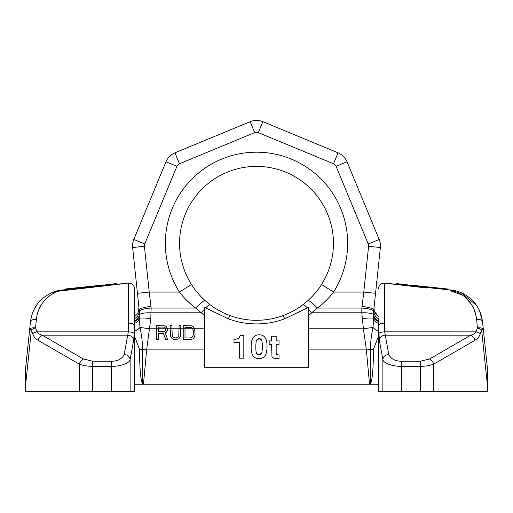 <?xml version="1.0" encoding="UTF-8"?>
<svg xmlns="http://www.w3.org/2000/svg" width="513" height="513" viewBox="0 0 513 513"><rect width="100%" height="100%" fill="white"/><g stroke="black" fill="none" stroke-linecap="round" stroke-linejoin="round"><path stroke-width="0.77" d="M134.566 391.329L134.566 325.652L134.566 391.329L79.297 391.329L79.297 364.134L38.033 340.311A5.919 3.873 -60 0 1 42.22 335.181C39.443 334.303 37.661 333.2 36.859 331.853L35.564 327.839L36.372 319.426C38.404 300.169 54.365 290.627 62.714 290.691L124.774 283.574M31.517 316.104L30.485 321.638C31.973 311.397 36.378 303.369 43.701 297.553C50.139 292.885 56.27 290.377 62.092 290.031L128.026 283.099A5.919 5.919 0 0 1 134.566 288.986A5.919 5.919 0 0 0 128.026 283.099A5.919 5.919 0 0 1 134.566 288.986L134.566 325.652A5.919 2.527 180 0 0 128.648 323.126L128.314 331.853L124.236 354.477C121.985 359.017 117.669 361.261 111.289 361.21L92.686 361.21L83.478 359.004L42.22 335.181L127.75 335.181A5.919 5.104 -169.7 0 1 133.637 340.311L130.122 359.6C129.43 363.903 117.984 366.628 111.289 366.333L111.289 391.329M128.648 283.131A5.919 5.861 180 0 1 134.566 288.986L134.534 325.652A5.919 2.527 -177.2 0 0 128.648 323.126L128.648 283.131A5.919 3.495 84 0 0 128.026 283.099L128.026 283.099M25.65 377.126L25.65 391.329L79.297 391.329M30.485 321.638L29.677 329.352A5.919 0.616 6 0 0 31.376 329.974L25.65 384.455L25.65 367.654L29.677 329.352A5.919 2.123 -174 0 1 35.551 327.839A5.919 2.123 6 0 0 29.677 329.352L30.485 321.638A5.919 2.822 6 0 1 36.372 319.426M50.537 295.142L47.388 297.527M41.303 304.69L38.898 309.365M110.776 285.177L62.714 290.691A5.919 1.148 84 0 0 62.092 290.031L51.922 292.66M69.915 289.21L65.767 289.646L65.69 288.941L70.313 288.453L70.384 289.159L77.373 288.428L79.258 288.229L79.188 287.524L92.372 286.132L92.449 286.844L91.974 286.889L91.904 286.183M99.746 285.363L99.817 286.068L103.568 285.67L103.498 284.965L92.821 286.087L92.891 286.793M106.165 285.401L105.806 284.721L105.877 285.427L107.031 285.311L106.961 284.6L116.483 283.599L116.554 284.305M112.155 284.055L112.225 284.76L113.668 284.612L115.976 284.369L115.906 283.663M82.009 287.222L82.086 287.928L83.26 287.806L83.189 287.1M88.602 286.53L88.678 287.235L91.974 286.889M43.701 297.553L39.963 300.99M36.41 305.427L33.512 310.57M38.033 340.311C35.256 338.554 33.473 336.336 32.672 333.655A5.919 1.719 -17.7 0 1 36.859 331.853L128.314 331.853A5.919 1.795 -178.1 0 1 134.201 333.655L133.637 340.311M111.289 361.21L111.289 366.333L92.686 366.333C87.627 366.327 83.157 365.589 79.297 364.134A5.919 3.873 -60 0 1 83.478 359.004M70.313 288.453L79.188 287.524M106.095 284.696L106.961 284.6M86.255 287.492L86.184 286.786M103.28 285.703L103.209 284.997M102.414 285.792L102.343 285.087M101.26 285.914L101.189 285.209M114.822 284.491L114.752 283.785M113.668 284.612L113.597 283.907M109.917 285.004L109.846 284.298M108.474 285.157L108.403 284.452M74.552 288.723L74.475 288.017M73.135 288.87L73.064 288.165M71.724 289.018L71.653 288.312M76.437 288.524L76.36 287.819M84.908 287.633L84.837 286.927M84.677 287.658L84.6 286.953M84.44 287.684L84.363 286.979M83.972 287.735L83.895 287.024M80.669 288.082L80.599 287.37M78.085 288.351L78.008 287.646M77.373 288.428L77.303 287.716M76.905 288.473L76.828 287.767M76.668 288.498L76.597 287.793M90.564 287.043L90.487 286.331M89.858 287.113L89.781 286.408M89.147 287.19L89.076 286.485M86.793 287.434L86.723 286.729M378.466 352.264L378.434 318.656A9.471 8.894 6 0 1 373.791 310.044L374.067 307.467A9.471 9.471 -174 0 0 374.593 311.724L374.593 311.724A9.471 9.471 -174 0 0 378.434 316.476L374.593 311.724L378.434 316.476M378.434 352.264L378.434 325.652A5.919 2.527 180 0 1 384.352 323.126A5.919 2.527 177.2 0 0 378.466 325.652L378.434 325.652M400.506 284.984L384.352 283.131A5.919 5.861 0 0 0 378.434 288.986A5.919 5.919 0 0 1 384.974 283.099L450.908 290.031A5.919 1.148 96 0 0 450.286 290.691C458.635 290.627 474.589 300.169 476.628 319.426L477.436 327.839L476.141 331.853C475.339 333.2 473.55 334.309 470.78 335.181L429.522 359.004L420.314 361.21L401.711 361.21C395.324 361.261 391.009 359.017 388.764 354.477L384.686 331.853L384.352 283.131L426.726 287.985M433.703 391.329L433.703 364.134C429.836 365.589 425.373 366.327 420.314 366.333L401.711 366.333C394.997 366.628 383.564 363.897 382.878 359.6L379.363 340.311L378.466 325.652L378.466 391.329L487.35 391.329L487.35 377.126M443.085 289.21L450.908 290.031C456.73 290.377 462.861 292.885 469.299 297.553C476.622 303.369 481.027 311.397 482.515 321.638L487.35 367.654L487.35 384.455L481.624 329.974L480.328 333.655C479.527 336.336 477.738 338.554 474.967 340.311A5.919 3.873 -120 0 0 470.78 335.181L385.25 335.181A5.919 5.104 -10.3 0 0 379.363 340.311M479.488 310.57L482.515 321.638L483.323 329.352A5.919 0.616 174 0 1 481.624 329.974A5.919 2.007 21.1 0 0 477.436 327.839A5.919 2.123 174 0 1 483.323 329.352L482.836 324.716M480.328 333.655A5.919 1.719 -162.3 0 0 476.141 331.86L384.686 331.853A5.919 1.795 -1.9 0 0 378.799 333.655M476.282 316.854L474.102 309.365M471.691 304.684L465.612 297.527M462.463 295.142L450.286 290.691M385.75 283.182L384.974 283.099A5.919 3.495 96 0 0 384.352 283.131M422.488 286.331L422.417 287.036L420.551 286.844L420.628 286.132L435.697 287.716L435.691 288.434L445.502 289.467L445.573 288.755L447.31 288.941L447.233 289.646M422.776 286.363L422.994 287.1L423.86 287.19L423.93 286.485M409.72 285.703L409.502 284.965L409.432 285.67L413.183 286.068L413.254 285.363L420.179 286.087L420.109 286.793M396.446 284.305L396.517 283.599L397.094 283.663L397.024 284.369L398.466 284.523L401.063 284.792L401.134 284.087L404.885 284.478L407.194 284.721L407.123 285.427M476.59 305.427L461.078 292.66M441.462 289.037L441.533 288.332L445.573 288.755M437.422 288.614L437.493 287.908L441.533 288.332M435.761 287.729L437.493 287.908M409.791 284.997L413.254 285.363M397.094 283.663L401.134 284.087M433.382 288.191L433.453 287.485M426.457 287.46L426.527 286.754M425.014 287.312L425.085 286.607M422.994 287.1L423.065 286.389M411.74 285.914L411.811 285.209M410.586 285.792L410.656 285.087M397.312 284.401L397.383 283.689M406.258 285.337L406.328 284.632M405.969 285.311L406.04 284.6M404.815 285.19L404.885 284.478M403.66 285.068L403.731 284.362M402.506 284.946L402.577 284.24M399.621 284.638L399.691 283.933M398.466 284.523L398.537 283.811M397.601 284.426L397.671 283.721M435.627 288.428L435.697 287.716M434.915 288.351L434.992 287.646M433.741 288.229L433.812 287.524M378.434 384.224L369.533 384.224C372.258 384.744 373.413 367.654 373.464 349.385L378.434 336.361M373.464 349.385A9.471 0.487 0.3 0 1 370.315 349.34L366.372 349.892L369.533 384.224C371.066 384.705 371.046 367.834 370.315 349.34C370.501 342.376 371.406 335.072 373.015 327.429L373.733 318.438L373.599 313.719M378.434 331.122A9.471 5.271 19.9 0 1 373.015 327.429L363.409 328.775L308.589 328.775L308.589 367.295L204.411 367.295L204.411 307.306L228.394 318.855A80.567 80.567 0 0 0 284.606 318.855L308.589 307.306L308.589 315.501L317.316 308.056C324.081 302.888 329.487 297.559 333.54 292.077L363.781 292.077L361.857 308.056L361.793 312.795L363.409 328.775L366.372 349.892L369.533 384.224L143.467 384.224L146.628 349.892L204.411 349.892M134.566 316.476A9.471 9.471 -6 0 0 138.933 307.467L132.636 247.535A16.576 16.576 0 0 1 133.81 239.462L165.975 161.794A16.576 16.576 0 0 1 174.946 152.823L250.158 121.671A16.576 16.576 0 0 1 262.842 121.671L338.054 152.823A16.576 16.576 0 0 1 347.025 161.794L379.19 239.462A16.576 16.576 0 0 1 380.364 247.535L373.791 310.044A11.837 2.379 -174 0 0 362.018 306.415M333.521 163.762L338.054 152.823A16.576 16.576 0 0 1 347.025 161.794L379.19 239.462A16.576 16.576 0 0 1 380.364 247.535L375.554 293.314L372.105 292.955L363.781 292.077L368.59 246.298A4.732 4.732 0 0 0 368.257 243.989L336.086 166.327A4.732 4.732 0 0 0 333.521 163.762L258.315 132.611A4.732 4.732 0 0 0 254.685 132.611L250.158 121.671A16.576 16.576 0 0 1 262.842 121.671L258.315 132.611M373.791 310.044L373.669 311.481A11.837 2.655 -176.3 0 0 361.857 308.056L317.316 308.056A14.204 2.161 48.2 0 0 307.838 300.669C313.546 295.43 318.111 290.037 321.529 284.484A76.95 76.95 0 0 0 256.5 166.398A76.95 76.95 0 0 0 191.471 284.484C194.889 290.037 199.454 295.43 205.162 300.669L210.016 304.671C215.678 309.025 222.225 312.622 229.657 315.463A76.95 76.95 0 0 0 283.343 315.463C290.775 312.622 297.322 309.025 302.984 304.671L307.838 300.669A14.204 2.161 -131.8 0 1 317.316 308.056M373.669 311.481L373.599 313.764A9.471 8.291 -0 0 0 378.434 320.991M378.434 321.555A9.471 8.131 1.4 0 1 373.605 314.924A11.837 2.661 177.9 0 0 361.793 312.795L311.564 312.795A14.204 1.962 52.8 0 0 308.589 309.262M378.434 323.485A9.471 7.586 3.8 0 1 373.733 318.438A11.837 1.667 172 0 0 362.223 318.656M308.589 328.775L308.589 315.501M239.943 336.406L239.59 337.176M239.218 337.689L237.487 338.837L233.966 339.247L233.966 342.395L239.27 342.395L239.27 358.183L243.816 358.183L243.816 335.31L240.264 335.31L239.218 337.689L237.487 338.837M236.724 339.048L235.589 339.189M277.815 354.746L276.417 354.323L276.174 353.136L276.174 344.338L279.034 344.338L279.034 340.901L276.174 340.901L276.174 336.259L271.576 336.259L271.576 340.901L269.184 340.901L269.184 344.338L271.576 344.338L271.986 356.772L273.634 358.202L279.034 358.536L279.034 355.079L276.417 354.323L276.174 353.136M255.872 344.48L256.038 342.556M256.058 342.415L256.276 341.235M256.949 339.683L257.379 339.215M257.859 338.894L258.437 338.695M259.815 338.689L260.36 338.875M260.822 339.17L261.232 339.593M261.893 340.998L262.098 341.953M262.13 342.165L262.303 343.813M262.149 350.719L261.925 352.098M261.29 353.746L260.873 354.233M260.392 354.56L259.809 354.772M258.296 354.759L257.135 354.105M256.391 352.938L256.167 352.13M255.987 350.975L255.859 349.372M134.566 320.991A9.471 8.291 180 0 0 139.401 313.764L139.331 311.481A11.837 2.655 -3.7 0 1 151.143 308.056L149.219 292.077L179.46 292.077C183.513 297.559 188.919 302.888 195.684 308.056L204.411 315.501M139.401 313.732L139.267 318.438L139.985 327.429C141.594 335.06 142.492 342.363 142.685 349.34L146.628 349.892L150.777 318.656L151.143 308.056L195.684 308.056A14.204 2.161 131.8 0 1 205.162 300.669M165.725 328.775L158.357 328.775L158.357 331.597L164.872 331.295L165.462 330.693L165.757 328.878L164.872 327.371L163.98 327.063L158.357 327.063L158.357 328.775L156.58 328.775L156.58 325.556L165.167 325.858L166.353 326.762L167.501 328.775L165.725 328.775L164.872 327.371L163.98 327.063M192.721 328.775L184.994 328.775L184.994 337.945L190.323 337.945L192.394 337.041L193.286 334.925L193.286 330.391L192.394 328.275L190.323 327.371L184.994 327.371L184.994 328.775L183.218 328.775L183.218 325.556L191.804 325.858L192.984 326.46L194.709 328.775L192.721 328.775L191.509 327.672L190.323 327.371M205.63 307.941A14.204 1.962 127.2 0 1 210.016 304.671C215.678 309.025 222.225 312.622 229.657 315.463A76.95 76.95 0 0 0 283.343 315.463C290.775 312.622 297.322 309.025 302.984 304.671A14.204 1.962 52.8 0 1 307.37 307.941M138.933 307.473L138.459 311.583L138.946 307.588M134.566 336.361L139.536 349.385C139.587 367.654 140.742 384.744 143.467 384.224L134.566 384.224M139.331 311.481L139.209 310.044A11.837 2.379 -6 0 1 150.982 306.415M137.446 293.314L149.219 292.077L144.409 246.298A4.732 4.732 0 0 1 144.743 243.989L176.914 166.327A4.732 4.732 0 0 1 179.479 163.762L254.685 132.611M134.566 321.555A9.471 8.131 178.6 0 0 139.395 314.924A11.837 2.661 2.1 0 1 151.207 312.795L201.436 312.795A14.204 1.962 127.2 0 1 204.411 309.262M134.566 323.485A9.471 7.586 176.2 0 0 139.267 318.438A11.837 1.667 8 0 1 150.777 318.656M139.536 349.385A9.471 0.487 179.7 0 0 142.685 349.34C141.954 367.834 141.941 384.705 143.467 384.224M373.605 314.924A11.837 2.661 -2.1 0 0 361.793 312.795M134.566 331.122A9.471 5.271 160.1 0 0 139.985 327.429L149.591 328.775L156.58 328.775L156.58 339.76L158.357 339.76L158.357 333.412L163.391 333.412L165.757 339.76L167.828 339.76L165.167 332.809L166.353 332.206L167.238 330.994L167.501 328.775L170.201 328.775L170.201 325.556L171.97 325.556L171.97 328.775L170.201 328.775L170.496 336.438L172.272 338.856L174.933 339.76L178.781 338.856L180.557 336.438L180.852 325.556L179.075 325.556L178.781 336.13L178.191 337.041L176.119 337.945L173.747 337.644L172.272 336.13L171.97 328.775L183.218 328.775L183.218 339.76L190.323 339.76L192.984 338.856L194.171 337.644L195.055 334.925L194.709 328.775L204.411 328.775M251.146 346.916C251.146 351.206 251.838 354.239 253.23 356.016C254.615 357.792 256.551 358.683 259.027 358.677C261.515 358.683 263.47 357.76 264.888 355.9C266.311 354.034 267.023 350.719 267.029 345.948C267.023 338.516 264.413 334.797 259.2 334.797C256.571 334.797 254.57 335.733 253.198 337.605C251.825 339.471 251.146 342.575 251.146 346.916M255.807 347.186C255.859 343.287 256.115 341.01 256.564 340.356L259.155 338.618L261.604 340.196C262.053 340.85 262.31 342.812 262.367 346.095C262.316 349.943 262.079 352.258 261.656 353.034L259.071 354.855L256.641 353.476C256.16 353.079 255.878 350.982 255.807 347.186M134.201 333.655L134.534 325.652L134.534 391.329M32.672 333.655L31.376 329.974A5.919 2.007 -21.1 0 1 35.564 327.839M130.122 391.329L130.122 359.6A5.919 5.104 -169.7 0 0 124.236 354.477M92.686 391.329L92.686 361.21M474.967 340.311L433.703 364.134A5.919 3.873 -120 0 0 429.522 359.004M420.314 391.329L420.314 361.21M401.711 361.21L401.711 391.329M382.878 391.329L382.878 359.6A5.919 5.104 -10.3 0 1 388.764 354.477M483.323 329.352L482.515 321.638A5.919 2.822 174 0 0 476.628 319.426M384.352 323.126L384.352 317.932M308.589 349.892L366.372 349.892M347.025 161.794L336.086 166.327M379.19 239.462L368.257 243.989M380.364 247.535L368.59 246.298M283.343 315.463L284.606 318.855M321.529 284.484A76.95 76.95 0 0 0 256.5 166.398A76.95 76.95 0 0 0 191.471 284.484L179.46 292.077A91.154 91.154 0 0 1 316.027 174.317A91.154 91.154 0 0 1 333.54 292.077L321.529 284.484M134.566 318.656A9.471 8.894 174 0 0 139.209 310.051M132.636 247.535L144.409 246.298M133.81 239.462L144.743 243.989M176.914 166.327L165.975 161.794A16.576 16.576 0 0 1 174.946 152.823L179.479 163.762M229.657 315.463L228.394 318.855M302.984 304.671L300.772 306.287M208.233 303.279L207.149 302.388M210.016 304.671L212.235 306.293"/></g></svg>
